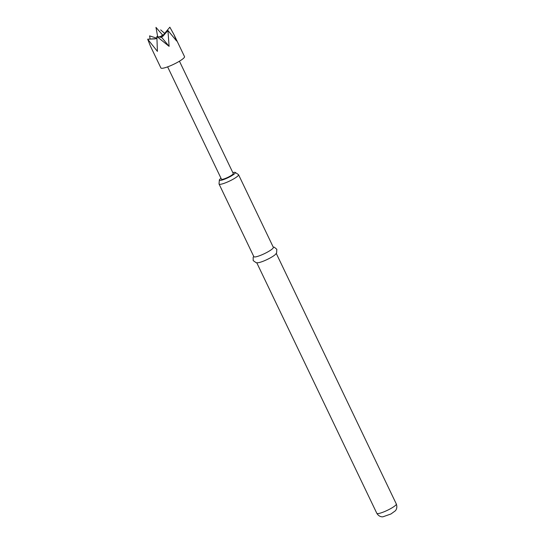 <?xml version="1.0" encoding="UTF-8"?>
<svg xmlns="http://www.w3.org/2000/svg" width="544" height="544" viewBox="0 0 544 544"><rect width="100%" height="100%" fill="white"/><g stroke="black" fill="none" stroke-linecap="round" stroke-linejoin="round"><path stroke-width="0.82" d="M159.045 36.965A2.611 0.442 -25.6 0 0 160.48 36.353L161.731 37.454L161.405 35.85A2.611 0.442 -25.6 0 0 162.323 35.19L163.438 35.652M167.946 30.505L169.102 46.349L156.869 36.496L157.406 51.367L147.682 39.188L150.334 45.914L160.895 67.952A13.097 2.224 -25.6 0 0 176.909 62.648A13.097 2.224 -25.6 0 0 184.518 56.63L173.958 34.598L176.596 40.984L167.946 30.505L162.506 36.618M150.117 39.073L149.58 35.884L156.774 38.189A4.427 0.755 154.4 0 1 156.89 38.08M221.014 178.276A8.84 1.503 -25.6 0 0 219.361 180.023A8.84 1.503 -25.6 0 0 230.194 176.596A8.84 1.503 -25.6 0 0 235.226 172.421A8.84 1.503 -25.6 0 0 232.825 172.618M235.226 172.421L238.422 174.57A10.805 1.836 154.4 0 1 238.551 174.712A10.805 1.836 154.4 0 1 232.274 179.676A10.805 1.836 154.4 0 1 219.062 184.049A10.805 1.836 154.4 0 1 219.028 183.865L219.361 180.023M219.062 184.049L253.864 256.686A10.805 1.836 -25.6 0 0 267.077 252.307A10.805 1.836 -25.6 0 0 273.346 247.35L238.551 174.712M253.715 256.38L253.157 257.332L253.198 260.596L256.197 262.752L258.182 262.732A10.805 1.836 -25.6 0 0 269.865 258.128A10.805 1.836 -25.6 0 0 275.352 254.504L276.61 252.974L276.814 249.281L274.298 247.207L273.204 247.037M179.445 61.2L233.26 173.529A6.548 1.115 154.4 0 1 229.459 176.535A6.548 1.115 154.4 0 1 221.449 179.187L167.634 66.858M163.071 35.251L169.844 27.2L173.958 34.598M155.176 38.889L147.682 39.188L156.896 38.59M160.664 29.893L164.771 33.47M160.48 36.353L161.038 37.352L156.869 36.496M162.989 35.571L162.479 34.918A2.611 0.442 -25.6 0 0 162.466 34.884L162.88 35.319M161.731 37.454L169.102 46.349M162.704 36.448L161.405 35.85M163.676 35.387L162.479 34.918M396.318 503.996C397.875 508.422 395.332 510.843 395.209 510.904L390.952 513.985L382.915 516.8C382.786 516.861 379.304 517.324 376.829 513.332A10.805 1.836 -25.6 0 0 390.041 508.96A10.805 1.836 -25.6 0 0 396.318 503.996L276.284 253.47M163.642 34.816A4.427 0.755 154.4 0 1 164.24 34.762M162.466 34.884L155.972 27.377L157.678 36.672M376.829 513.332L256.795 262.813"/></g></svg>
